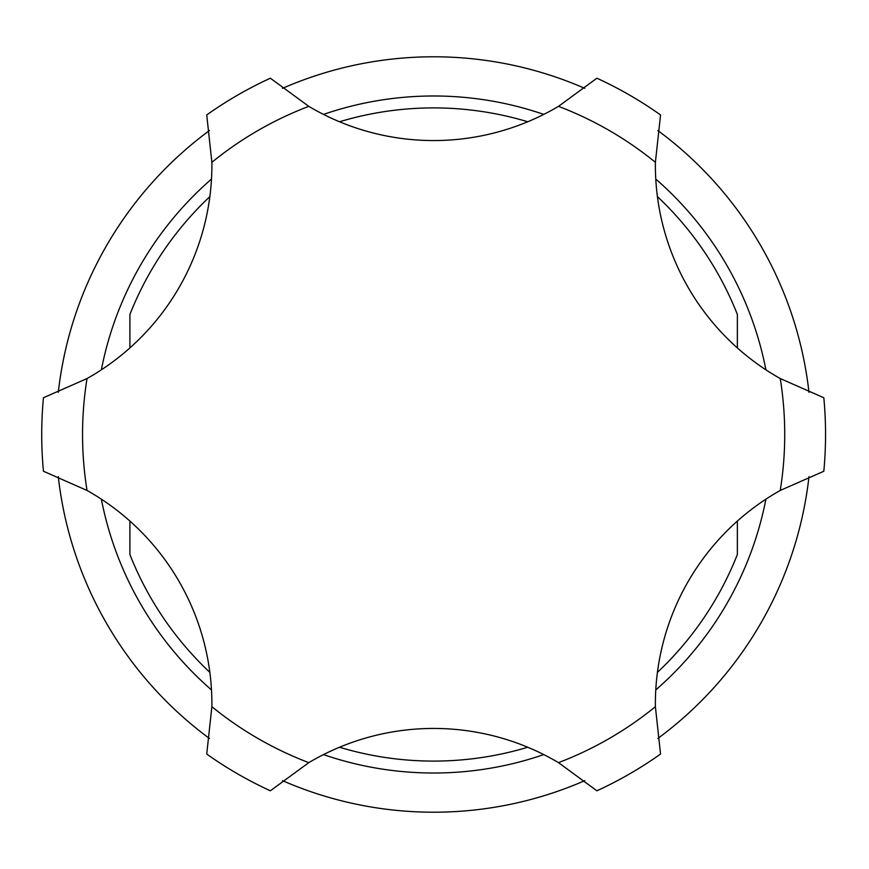 <?xml version="1.0" encoding="UTF-8"?>
<svg xmlns="http://www.w3.org/2000/svg" width="869" height="869" viewBox="0 0 869 869"><rect width="100%" height="100%" fill="white"/><g stroke="black" fill="none" stroke-linecap="round" stroke-linejoin="round"><path stroke-width="1.3" d="M433.642 56.789A377.711 377.711 0 0 1 584.794 88.356A377.711 377.711 0 0 0 282.479 88.356A377.711 377.711 0 0 1 433.642 56.789M657.822 130.524A377.711 377.711 0 0 1 808.985 392.343A377.711 377.711 0 0 0 657.822 130.524M808.985 476.657A377.711 377.711 0 0 1 657.822 738.476A377.711 377.711 0 0 0 808.985 476.657M584.794 780.644A377.711 377.711 0 0 1 282.479 780.644A377.711 377.711 0 0 0 584.794 780.644M209.451 738.476A377.711 377.711 0 0 1 58.288 476.657A377.711 377.711 0 0 0 209.451 738.476M58.288 392.343A377.711 377.711 0 0 1 209.451 130.524A377.711 377.711 0 0 0 58.288 392.343M129.905 347.937L129.905 314.459A326.592 326.592 0 0 1 209.853 196.622M339.518 121.758A326.592 326.592 0 0 1 527.755 121.758M657.42 196.622A326.592 326.592 0 0 1 737.368 314.459L737.368 347.937M737.368 521.063L737.368 554.541A326.592 326.592 0 0 1 657.42 672.378M527.755 747.242A326.592 326.592 0 0 1 339.518 747.242M209.853 672.378A326.592 326.592 0 0 1 129.905 554.541L129.905 521.063M655.389 706.693L660.549 754.042A391.908 391.908 0 0 1 596.905 790.79L558.485 762.645A244.949 244.949 0 0 0 308.788 762.645A351.087 351.087 0 0 1 211.884 706.693A244.949 244.949 0 0 0 87.03 490.453A351.087 351.087 0 0 1 87.03 378.547A244.949 244.949 0 0 0 211.884 162.307A351.087 351.087 0 0 1 308.788 106.355A244.949 244.949 0 0 0 558.485 106.355L596.905 78.21A391.908 391.908 0 0 1 660.549 114.958L655.389 162.307A244.949 244.949 0 0 0 780.243 378.547A351.087 351.087 0 0 1 780.243 490.453A244.949 244.949 0 0 0 655.389 706.693A351.087 351.087 0 0 1 558.485 762.645M558.485 106.355A351.087 351.087 0 0 1 655.389 162.307M780.243 378.547L823.823 397.752A391.908 391.908 0 0 1 823.823 471.248L780.243 490.453M308.788 762.645L270.368 790.79A391.908 391.908 0 0 1 206.724 754.042L211.884 706.693M308.788 106.355L270.368 78.21A391.908 391.908 0 0 0 206.724 114.958L211.884 162.307M87.03 378.547L43.45 397.752A391.908 391.908 0 0 0 43.45 471.248L87.03 490.453M323.496 114.404A338.519 338.519 0 0 1 543.777 114.404M655.78 179.068A338.519 338.519 0 0 1 765.915 369.836M765.915 499.164A338.519 338.519 0 0 1 655.78 689.932M543.777 754.596A338.519 338.519 0 0 1 323.496 754.596M211.493 689.932A338.519 338.519 0 0 1 101.358 499.164M101.358 369.836A338.519 338.519 0 0 1 211.493 179.068"/></g></svg>
